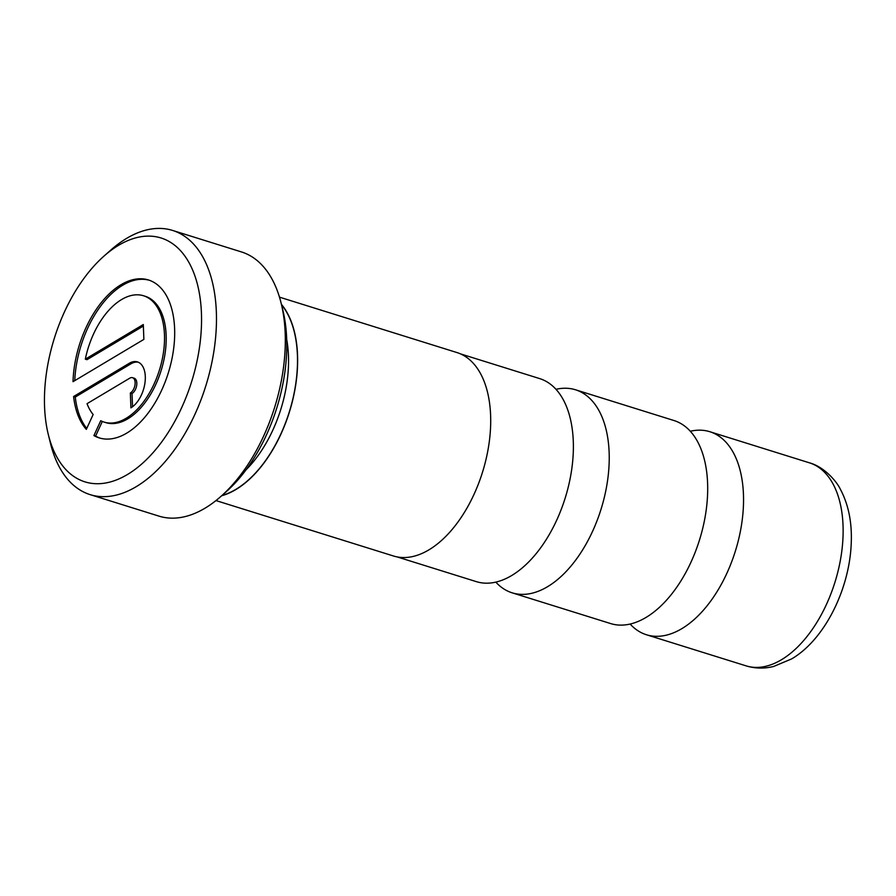 <?xml version="1.0" encoding="UTF-8"?>
<svg xmlns="http://www.w3.org/2000/svg" width="896" height="896" viewBox="0 0 896 896"><rect width="100%" height="100%" fill="white"/><g stroke="black" fill="none" stroke-linecap="round" stroke-linejoin="round"><path stroke-width="1.34" d="M556.024 389.312A106.344 59.931 107.3 0 1 575.546 389.794A106.344 59.931 107.3 0 1 607.6 480.323A106.344 59.931 107.3 0 1 547.512 586.723A106.344 59.931 107.3 0 1 512.154 592.827A106.344 59.931 107.3 0 1 495.824 582.12M690.334 431.245A106.344 59.931 107.3 0 1 709.856 431.726A106.344 59.931 107.3 0 1 741.91 522.256A106.344 59.931 107.3 0 1 681.822 628.656A106.344 59.931 107.3 0 1 646.464 634.76A106.344 59.931 107.3 0 1 630.134 624.053M460.51 353.886L539.694 378.605A106.344 59.931 107.3 0 1 571.749 469.123A106.344 59.931 107.3 0 1 511.661 575.534A106.344 59.931 107.3 0 1 476.302 581.627L397.118 556.909M575.546 389.794L674.005 420.538A106.344 59.931 107.3 0 1 706.059 511.056A106.344 59.931 107.3 0 1 645.971 617.467A106.344 59.931 107.3 0 1 610.613 623.56L512.154 592.827M215.97 500.573L393.434 555.979A106.557 60.043 -72.7 0 0 428.87 549.875A106.557 60.043 -72.7 0 0 489.07 443.251A106.557 60.043 -72.7 0 0 456.949 352.554L279.474 297.147M221.659 495.757A106.557 60.043 -72.7 0 0 235.794 489.597A106.557 60.043 -72.7 0 0 292.533 400.803A106.557 60.043 -72.7 0 0 281.422 304.349M85.322 359.162A66.17 37.285 107.3 0 1 121.565 299.566A66.17 37.285 107.3 0 1 143.562 295.77A66.17 37.285 107.3 0 1 163.509 352.094A66.17 37.285 107.3 0 1 126.123 418.309A66.17 37.285 107.3 0 1 104.126 422.094A66.17 37.285 107.3 0 1 100.733 420.706L93.912 435.579A82.712 46.614 -72.7 0 0 99.198 437.886A82.712 46.614 -72.7 0 0 126.694 433.149A82.712 46.614 -72.7 0 0 173.421 350.381A82.712 46.614 -72.7 0 0 148.49 279.978A82.712 46.614 -72.7 0 0 120.994 284.726A82.712 46.614 -72.7 0 0 73.024 381.685L143.875 339.382L143.304 324.542L85.322 359.162L87.002 359.677L143.36 326.032M143.562 295.77L145.242 296.296A66.17 37.285 107.3 0 1 165.189 352.621A66.17 37.285 107.3 0 1 127.803 418.824A66.17 37.285 107.3 0 1 105.806 422.621L104.126 422.094M149.33 280.258A82.712 46.614 -72.7 0 0 122.674 285.253A82.712 46.614 -72.7 0 0 74.76 380.643M118.597 245.302A127.747 71.982 -72.7 0 0 103.958 256.122A127.747 71.982 -72.7 0 0 48.283 434.448A127.747 71.982 -72.7 0 0 127.4 474.533A127.747 71.982 -72.7 0 0 201.432 313.096A127.747 71.982 -72.7 0 0 118.597 245.302M103.958 256.122L110.768 250.096A138.387 77.986 107.3 0 1 126.616 238.381A138.387 77.986 107.3 0 1 172.626 230.44A138.387 77.986 107.3 0 1 214.346 348.242A138.387 77.986 107.3 0 1 136.158 486.707A138.387 77.986 107.3 0 1 90.149 494.637A138.387 77.986 107.3 0 1 50.456 443.285L48.283 434.448M90.149 494.637L158.984 516.13A138.387 77.986 -72.7 0 0 204.994 508.2A138.387 77.986 -72.7 0 0 220.853 496.474A138.387 77.986 -72.7 0 0 281.165 303.296A138.387 77.986 -72.7 0 0 241.461 251.933L172.626 230.44M221.984 495.466A106.344 59.931 -72.7 0 0 235.782 489.406A106.344 59.931 -72.7 0 0 292.354 401.027A106.344 59.931 -72.7 0 0 281.523 304.774M246.053 469.806A99.96 56.325 -72.7 0 0 286.72 339.562M129.774 378.168A8.266 4.659 107.3 0 1 132.53 377.698A8.266 4.659 107.3 0 1 135.016 384.731A8.266 4.659 107.3 0 1 130.346 393.008L130.917 407.848A24.808 13.978 -72.7 0 0 144.939 383.018A24.808 13.978 -72.7 0 0 137.458 361.906A24.808 13.978 -72.7 0 0 129.203 363.328L73.595 396.525A82.712 46.614 -72.7 0 0 86.33 429.374L93.15 414.501A66.17 37.285 107.3 0 1 87.035 403.682L129.774 378.168M281.165 303.296L282.89 310.363A129.875 73.181 107.3 0 1 226.296 491.658L220.853 496.474M132.53 377.698L134.21 378.213A8.266 4.659 107.3 0 1 136.696 385.258A8.266 4.659 107.3 0 1 132.026 393.534L130.346 393.008M132.026 393.534L132.53 406.762M138.286 362.208A24.808 13.978 -72.7 0 0 130.883 363.843L75.275 397.051L73.595 396.525M75.275 397.051A82.712 46.614 -72.7 0 0 86.755 428.434M102.312 421.445L95.592 436.106L93.912 435.579M95.592 436.106A82.712 46.614 -72.7 0 0 100.038 438.133M746.066 665.851A106.344 59.931 -72.7 0 0 781.424 659.758A106.344 59.931 -72.7 0 0 841.501 553.347A106.344 59.931 -72.7 0 0 809.446 462.829C824.23 466.805 836.774 481.499 840.414 489.35C848.613 504.806 852.208 523.018 851.2 543.984C849.341 589.501 824.566 639.71 791.605 658.93L773.662 666.456C764.288 668.786 755.082 668.584 746.066 665.851L646.464 634.76M130.883 363.843L129.203 363.328M709.856 431.726L809.446 462.829"/></g></svg>
